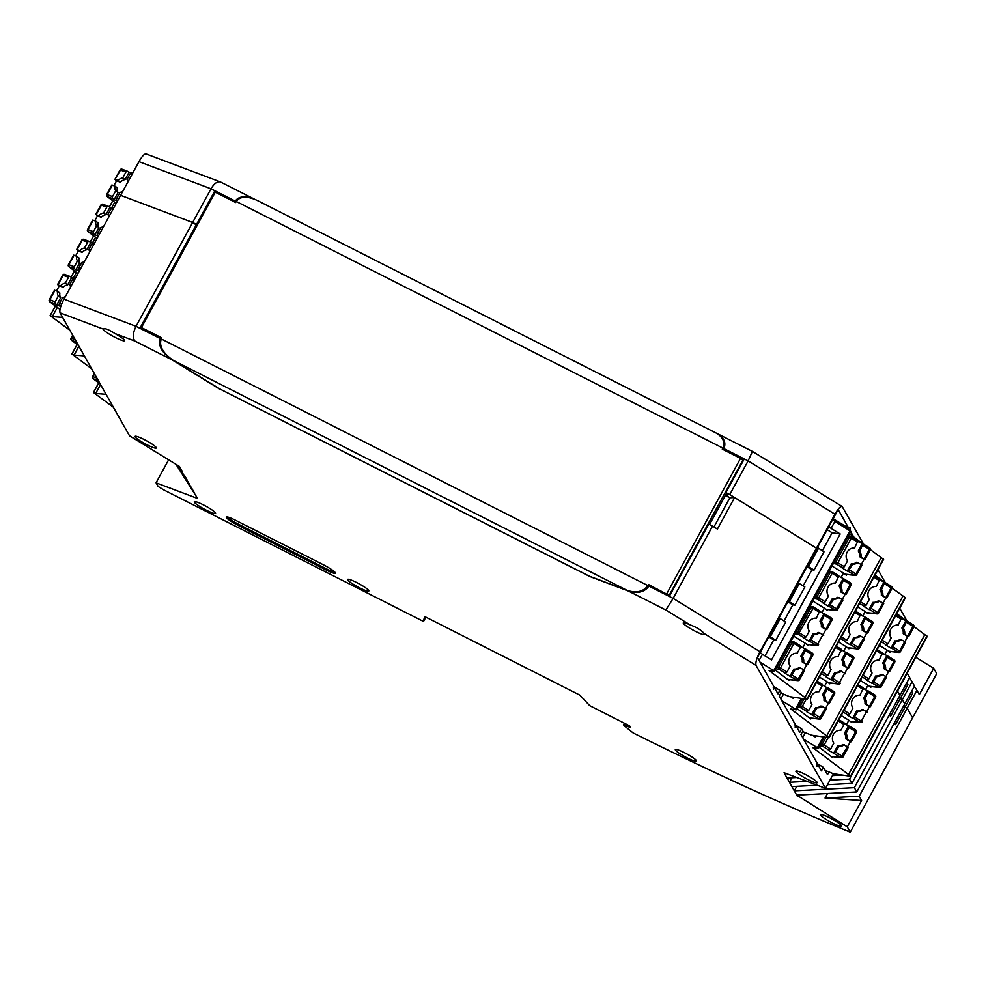 <?xml version="1.0" encoding="UTF-8"?>
<svg xmlns="http://www.w3.org/2000/svg" width="986" height="986" viewBox="0 0 986 986"><rect width="100%" height="100%" fill="white"/><g stroke="black" fill="none" stroke-linecap="round" stroke-linejoin="round"><path stroke-width="1.48" d="M906.837 682.694L907.884 684.555L900.23 698.581L902.338 699.653L912.087 681.782L909.536 677.752M851.941 783.389L899.922 695.376L897.506 691.1L907.256 673.228L909.671 677.505L899.922 695.376L897.433 691.063L849.525 779.113L851.941 783.389L827.488 784.683M899.183 696.732L900.23 698.581L899.183 696.732M912.087 681.782L914.503 686.059L904.754 703.93L902.338 699.653L900.23 698.581L890.666 716.119L889.064 715.306M911.668 691.248L912.716 693.109L905.062 707.135L907.182 708.207L912.605 717.808L907.182 708.207L916.918 690.336L914.367 686.305M904.014 705.286L905.062 707.135L904.014 705.286M215.084 192.516L214.492 191.469L196.522 224.438L197.114 225.486L192.652 222.479L196.522 224.438L140.295 327.562L161.556 338.42M759.996 651.697C756.632 658.266 755.313 662.838 756.065 665.402L704.004 633.431C701.49 630.251 696.819 627.379 689.978 624.816L665.821 609.989L673.167 598.379L759.996 651.697L834.957 514.199L748.127 460.881L729.776 494.553L816.938 548.462L838.162 509.528L848.749 528.262L850.215 527.51L850.142 530.727M863.563 544.136L842.18 506.508L752.429 451.403L748.127 460.881L723.872 448.593L723.49 449.296L743.888 459.624L725.906 492.593L729.776 494.553M254.659 199.271L220.371 181.917L146.039 153.902C144.35 153.742 141.996 156.318 138.952 161.655L120.6 195.327L192.652 222.479L211.016 188.807L235.272 201.095C238.489 196.411 244.528 195.635 253.377 198.778M834.538 521.089L850.092 530.628M833.17 518.698L848.749 528.262M723.872 448.593C726.362 442.652 724.032 437.599 716.896 433.409L716.452 433.187M214.492 191.469L235.753 202.34M722.381 448.876L723.49 449.296M850.684 531.7L853.593 536.84M234.89 201.797L235.272 201.095M220.371 181.917C217.277 181.227 214.147 183.519 211.016 188.807L138.952 161.655M817.271 785.226L791.881 786.569L794.309 790.846L854.357 787.666L856.772 791.943L796.725 795.123L847.245 826.823L850.265 832.159L936.7 673.623L933.693 668.286L919.334 694.612L916.918 690.336M725.906 492.593L728.42 497.055L725.351 495.49L729.874 497.782L734.619 497.523L816.938 548.462L757.458 657.539L773.566 686.046L773.443 689.165L774.91 688.425L777.979 693.873L779.889 690.36L781.122 692.529L779.211 696.042L795.308 724.55L795.184 727.668L796.651 726.916L794.975 725.893M907.021 621.081L899.737 608.177M885.305 582.64L877.984 569.686M933.693 668.286L915.834 657.317M842.18 506.508C840.528 506.101 838.125 508.665 834.957 514.199M178.848 466.082L182.447 471.764L179.44 466.452L129.499 435.775L60.06 312.858C59.308 310.282 60.627 305.709 63.991 299.14L120.6 195.327L192.652 222.479L136.043 326.304C132.851 332.948 132.481 337.865 134.946 341.082L172.316 360.013C161.901 352.766 157.896 345.63 160.299 338.592L160.681 337.89M624.237 723.145L623.904 725.523L633.135 732.943A645.312 88.703 28.6 0 0 850.265 832.159M425.878 617.137L423.524 621.476L424.535 616.46L579.904 695.155L589.677 705.643L629.623 725.881L630.633 727.656L623.423 724.661M176.445 464.603L196.941 497.425L175.964 464.307M177.406 465.195L192.11 488.871L176.925 464.899M196.941 497.425L197.52 498.448L156.071 482.832L168.631 459.809M423.524 621.476L163.725 489.882L158.117 486.443L156.071 482.832M847.245 826.823L861.604 800.496L825.048 798.031L827.513 793.496M797.304 796.158L797.896 795.061M816.95 763.398L823.384 767.355L821.474 770.855L818.405 765.419L816.938 766.159L817.061 763.041L800.952 734.533L802.863 731.02L801.643 728.851L799.732 732.364L796.651 726.916M796.774 786.31L794.309 790.846L796.725 795.123M894.462 722.824L895.51 724.673L905.062 707.135L907.182 708.207L859.188 796.22L825.048 798.031M890.666 716.119L889.631 714.271M179.329 466.378L180.031 467.475M854.357 787.666L902.338 699.653L904.754 703.93L856.772 791.943M895.51 724.673L893.895 723.86M861.604 800.496L859.188 796.22M796.774 777.498L787.05 778.016L784.634 773.739L786.532 773.64M842.438 775.082L832.43 775.612M791.881 786.569L789.466 782.292L807.016 781.356M829.965 780.148L849.525 779.113M192.11 488.871L194.525 493.148M178.367 465.786L182.447 471.764M791.943 777.757L789.466 782.292L787.05 778.016M177.887 465.491L189.694 484.594M187.278 480.318L184.863 476.041M773.234 687.39L774.91 688.425M785.004 773.061L784.634 773.739L784.055 772.704L825.504 788.332L756.065 665.402M833.453 773.739L825.504 788.332M823.384 767.355L827.513 774.651L828.98 771.939M219.73 388.915L589.246 576.12M665.821 609.989L628.452 591.058C637.72 593.794 644.548 592.13 648.911 586.091L649.293 585.388L648.184 584.969M628.452 591.058L589.172 576.255M648.911 586.091L673.167 598.379L712.558 526.117L708.7 524.158L669.679 595.717L649.293 585.388M712.558 526.117L717.414 529.1L734.619 497.523M713.95 526.98L729.874 497.782M219.644 389.076L172.316 360.013M114.894 333.527C108.448 329.349 104.565 327.882 103.259 329.139A12.103 1.664 -151.4 0 0 103.357 329.534A12.103 1.664 -151.4 0 0 114.265 336.953A12.103 1.664 -151.4 0 0 124.532 340.675A12.103 1.664 -151.4 0 0 124.446 340.219A12.103 1.664 -151.4 0 0 114.894 333.527L134.946 341.082M103.283 329.077L60.06 312.858M816.728 764.384L818.405 765.419M795.209 724.907L801.643 728.851M773.455 686.404L779.889 690.36M704.004 633.431A12.103 1.664 28.6 0 1 704.448 634.01A12.103 1.664 28.6 0 1 704.534 634.466A12.103 1.664 28.6 0 1 694.267 630.744A12.103 1.664 28.6 0 1 683.36 623.325A12.103 1.664 28.6 0 1 683.286 622.881A12.103 1.664 28.6 0 1 689.978 624.816M215.478 512.917A12.103 1.664 28.6 0 1 215.564 513.373A12.103 1.664 28.6 0 1 205.298 509.663A12.103 1.664 28.6 0 1 194.39 502.231A12.103 1.664 28.6 0 1 194.316 501.788A12.103 1.664 28.6 0 1 204.583 505.498A12.103 1.664 28.6 0 1 215.478 512.917M696.473 760.687A12.103 1.664 28.6 0 1 696.547 761.143A12.103 1.664 28.6 0 1 686.281 757.433A12.103 1.664 28.6 0 1 675.373 750.001A12.103 1.664 28.6 0 1 675.299 749.557A12.103 1.664 28.6 0 1 685.566 753.267A12.103 1.664 28.6 0 1 696.473 760.687M841.625 825.763A12.103 1.664 28.6 0 1 841.711 826.206A12.103 1.664 28.6 0 1 831.444 822.497A12.103 1.664 28.6 0 1 820.537 815.077A12.103 1.664 28.6 0 1 820.463 814.621A12.103 1.664 28.6 0 1 830.73 818.343A12.103 1.664 28.6 0 1 841.625 825.763M817.061 782.268A12.103 1.664 28.6 0 1 817.135 782.724A12.103 1.664 28.6 0 1 806.881 779.014A12.103 1.664 28.6 0 1 795.973 771.594A12.103 1.664 28.6 0 1 795.899 771.138A12.103 1.664 28.6 0 1 806.154 774.848A12.103 1.664 28.6 0 1 817.061 782.268M368.739 590.552A12.103 1.664 28.6 0 1 368.826 591.008A12.103 1.664 28.6 0 1 358.559 587.286A12.103 1.664 28.6 0 1 347.651 579.867A12.103 1.664 28.6 0 1 347.577 579.423A12.103 1.664 28.6 0 1 357.844 583.133A12.103 1.664 28.6 0 1 368.739 590.552M135.119 436.847A12.103 1.664 -151.4 0 0 146.027 444.267A12.103 1.664 -151.4 0 0 156.293 447.977A12.103 1.664 -151.4 0 0 156.207 447.533A12.103 1.664 -151.4 0 0 145.299 440.113A12.103 1.664 -151.4 0 0 135.045 436.391A12.103 1.664 -151.4 0 0 135.119 436.847M226.373 517.551A12.103 1.664 -151.4 0 0 238.439 525.563L326.317 570.081A12.103 1.664 -151.4 0 0 335.425 573.199A12.103 1.664 -151.4 0 0 335.351 572.743A12.103 1.664 -151.4 0 0 323.297 564.731L235.42 520.214A12.103 1.664 -151.4 0 0 226.299 517.095A12.103 1.664 -151.4 0 0 226.373 517.551M227.298 516.96A12.103 1.664 -151.4 0 0 239.006 524.515L326.884 569.021A12.103 1.664 -151.4 0 0 335.006 572.287M236.233 201.464C240.091 196.226 247.067 195.869 257.161 200.404L715.836 432.866C722.985 437.057 725.314 442.122 722.837 448.063L236.233 201.464L235.666 202.512L215.268 192.184L141.454 327.574L161.84 337.902L161.273 338.95C158.869 345.987 162.863 353.136 173.265 360.371L219.977 389.076L588.556 575.861L627.379 590.515L173.265 360.371M743.321 460.647L740.535 458.379L722.257 449.111L722.837 448.063M742.951 459.981L669.137 595.371L648.443 584.501L647.864 585.561C643.501 591.6 636.673 593.252 627.379 590.515M141.91 328.375L141.454 327.574M726.435 493.518L709.501 524.577M760.132 662.259L773.751 670.628L774.441 671.33L769.068 670.529L807.324 699.271L789.761 696.695L780.826 693.059M832.665 519.622L834.92 521.384L831.099 528.397L828.844 526.635M850.745 531.38L834.92 521.384M883.505 559.345L870.367 549.621M862.75 543.816L849.562 533.771M846.727 574.456L846.308 575.22L844.854 574.111L854.652 575.208L856.008 573.889L861.172 564.423L856.526 562.266A8.061 7.481 -81.5 0 1 851.214 563.844L847.27 571.091L848.157 571.227L852.705 564.066A8.061 7.481 98.5 0 0 858.017 562.488M852.705 564.066L851.214 563.844M881.09 557.78L804.786 697.731M844.854 574.111L843.486 573.076L841.033 577.562M821.917 612.639L824.37 608.152L827.18 610.297L827.599 609.533M808.471 644.61L808.064 645.374L806.61 644.265L816.396 645.362A1.615 1.516 96.4 0 0 818.479 644.745L818.54 644.622M802.789 647.716L805.242 643.229L806.61 644.265M789.355 679.687L788.936 680.451L775.267 670.036M803.171 585.894L811.959 569.785L814.042 570.093L823.988 551.864L817.468 547.476M806.979 566.728L811.959 569.785M788.406 600.794L789.355 601.756L799.301 583.515L804.859 586.929L794.926 605.17L792.83 604.862L784.055 620.97M765.013 655.9L773.714 639.939L775.797 640.247L785.743 622.006L780.185 618.592L770.239 636.833L769.277 635.859M822.299 550.817L832.135 532.785L840.183 533.981L771.533 659.905L762.449 654.322L759.109 660.447M787.851 601.805L792.83 604.862M773.714 639.939L768.735 636.882M780.185 618.592L779.223 617.63M775.797 640.247L770.239 636.833M832.135 532.785L827.155 529.728M840.183 533.981L831.099 528.397M760.181 652.547L762.449 654.322M789.355 601.756L794.926 605.17M799.301 583.515L798.352 582.553M818.429 548.45L808.483 566.679L807.534 565.717M808.483 566.679L814.042 570.093M787.481 679.342L797.28 680.439L784.733 673.155L787.001 671.971L790.18 666.117A8.061 7.481 98.5 0 1 797.193 653.262L800.385 647.42L793.89 643.439L780.505 667.99L777.017 666.819M837.397 597.331A8.061 7.481 -81.5 0 1 832.098 598.921L828.141 606.168L829.041 606.304L833.589 599.143A8.061 7.481 98.5 0 0 838.889 597.565L837.397 597.331M833.589 599.143L832.098 598.921M843.486 573.076L831.974 566.013M825.726 609.188L835.524 610.285L842.044 599.5L838.889 597.565M842.044 599.5L842.87 600.178L837.669 609.545M812.858 601.078L824.37 608.152M832.443 571.88L838.876 575.799L835.438 583.108A8.061 7.481 -81.5 0 0 828.425 595.975L825.245 601.817L822.99 603.001L828.141 606.168M838.987 576.305L844.028 578.967L840.602 586.276A8.061 7.481 -81.5 0 1 841.945 591.945L840.454 591.723A8.061 7.481 98.5 0 0 839.098 586.054L843.055 578.807M840.602 586.276L839.098 586.054M841.945 591.945L844.977 594.496L840.454 591.723M842.192 599.587L844.977 594.496M851.571 536.803L858.005 540.722L854.566 548.043A8.061 7.481 -81.5 0 0 847.553 560.898L844.361 566.74L842.106 567.924L847.27 571.091M861.32 564.522L864.093 559.419L859.582 556.646A8.061 7.481 98.5 0 0 858.227 550.977L862.183 543.73L863.07 543.865L859.718 551.211A8.061 7.481 -81.5 0 1 861.074 556.868L864.093 559.419M858.103 541.228L862.183 543.73M861.172 564.423L861.998 565.114L856.785 574.481M861.074 556.868L859.582 556.646M859.718 551.211L858.227 550.977M809.913 641.381L816.396 645.362L817.764 644.043L822.928 634.577L818.269 632.408A8.061 7.481 -81.5 0 1 812.969 633.986L809.013 641.245L809.913 641.381L814.461 634.208A8.061 7.481 98.5 0 0 819.76 632.63M814.461 634.208L812.969 633.986M823.076 634.664L825.849 629.573L821.338 626.8A8.061 7.481 98.5 0 0 819.982 621.131L823.939 613.884L824.912 614.044L821.474 621.353L819.982 621.131M821.474 621.353A8.061 7.481 -81.5 0 1 822.829 627.022L825.849 629.573M819.859 611.382L823.939 613.884M813.327 606.957L819.748 610.876L816.322 618.185A8.061 7.481 -81.5 0 0 809.309 631.052L806.117 636.894L803.861 638.078L809.013 641.245M822.928 634.577L823.741 635.255M822.829 627.022L821.338 626.8M793.73 636.155L805.242 643.229M803.947 669.74L806.721 664.65L802.21 661.877A8.061 7.481 98.5 0 0 800.854 656.208L804.81 648.961L805.784 649.121L805.537 650.587L802.345 656.429A8.061 7.481 -81.5 0 1 803.701 662.099L802.21 661.877M800.743 646.459L804.81 648.961M787.691 679.502L797.859 680.636A1.615 1.516 96.4 0 1 797.28 680.439L803.8 669.654L799.153 667.485A8.061 7.481 -81.5 0 1 793.841 669.063L789.897 676.322M803.701 662.099L806.721 664.65M802.345 656.429L800.854 656.208M790.784 676.445L795.332 669.284A8.061 7.481 98.5 0 0 800.644 667.707M803.8 669.654L804.625 670.332L799.424 679.699M795.332 669.284L793.841 669.063M794.198 642.022L800.632 645.953L800.385 647.42M781.873 700.763L795.492 709.119L796.183 709.821L790.821 709.02L829.078 737.762L811.503 735.186L802.579 731.55M828.758 737.417L905.062 597.467L892.12 588.112M884.504 582.319L875.026 575.097M868.469 612.959L868.05 613.723L866.595 612.614L876.394 613.699L877.762 612.392L882.914 602.914L878.267 600.757A8.061 7.481 -81.5 0 1 872.967 602.335L869.011 609.582L869.911 609.718L874.459 602.557A8.061 7.481 98.5 0 0 879.758 600.979M874.459 602.557L872.967 602.335M902.831 596.271L826.527 736.222M866.595 612.614L865.24 611.566L862.787 616.065M843.659 651.142L846.111 646.643L848.934 648.788L849.34 648.024M830.224 683.101L829.805 683.865L828.351 682.756L838.149 683.853A1.615 1.516 96.4 0 0 840.22 683.249L840.294 683.125M824.542 686.219L826.983 681.72L828.351 682.756M811.096 718.178L810.677 718.942L797.008 708.527M793.878 697.312L793.274 698.396L790.747 696.843M783.476 694.132L780.85 698.938M809.223 717.833L819.021 718.93L806.486 711.645L808.742 710.462L811.934 704.62A8.061 7.481 98.5 0 1 818.935 691.765L822.127 685.911L816.494 682.46M859.139 635.834A8.061 7.481 -81.5 0 1 853.839 637.412L849.883 644.659L850.782 644.795L855.33 637.634A8.061 7.481 98.5 0 0 860.642 636.056L859.139 635.834M855.33 637.634L853.839 637.412M865.24 611.566L857.672 606.932M847.479 647.679L857.265 648.776L863.798 637.991L860.642 636.056M863.798 637.991L864.611 638.682L859.41 648.048M838.556 642.009L846.111 646.643M855.392 611.11L860.618 614.303L857.191 621.611A8.061 7.481 -81.5 0 0 850.178 634.466L846.986 640.321L844.731 641.492L849.883 644.659M860.729 614.808L865.782 617.47L862.343 624.779A8.061 7.481 -81.5 0 1 863.699 630.448L862.208 630.227A8.061 7.481 98.5 0 0 860.852 624.557L864.808 617.31M862.343 624.779L860.852 624.557M863.699 630.448L866.719 632.987L862.208 630.227M863.946 638.09L866.719 632.987M879.746 579.226L874.533 576.021L879.746 579.226L876.308 586.534A8.061 7.481 -81.5 0 0 869.295 599.389L866.115 605.244L863.859 606.427L869.011 609.582M883.062 603.013L885.847 597.923L881.324 595.15A8.061 7.481 98.5 0 0 879.98 589.48L883.924 582.233L884.824 582.356L881.472 589.702A8.061 7.481 -81.5 0 1 882.815 595.371L885.847 597.923M879.857 579.731L883.924 582.233M882.914 602.914L883.739 603.605L878.538 612.972M882.815 595.371L881.324 595.15M881.472 589.702L879.98 589.48M831.654 679.872L838.149 683.853L839.505 682.546L844.669 673.068L840.023 670.911A8.061 7.481 -81.5 0 1 834.711 672.489L830.767 679.736L831.654 679.872L836.214 672.711A8.061 7.481 98.5 0 0 841.514 671.133M836.214 672.711L834.711 672.489M844.817 673.167L847.59 668.064L843.079 665.291A8.061 7.481 98.5 0 0 841.724 659.634L845.68 652.375L846.654 652.535L843.215 659.856L841.724 659.634M843.215 659.856A8.061 7.481 -81.5 0 1 844.571 665.513L847.59 668.064M841.613 649.885L845.68 652.375M841.502 649.38L836.276 646.175L841.502 649.38L838.063 656.688A8.061 7.481 -81.5 0 0 831.05 669.543L827.87 675.385L825.602 676.569L830.767 679.736M844.669 673.068L845.495 673.758M844.571 665.513L843.079 665.291M819.428 677.074L826.983 681.72M825.701 708.231L828.474 703.141L823.963 700.368A8.061 7.481 98.5 0 0 822.607 694.699L826.551 687.452L827.525 687.612L827.279 689.078L824.099 694.92A8.061 7.481 -81.5 0 1 825.455 700.59L823.963 700.368M822.484 684.95L826.551 687.452M809.432 717.993L819.612 719.127A1.615 1.516 96.4 0 1 819.021 718.93L825.553 708.145L820.894 705.988A8.061 7.481 -81.5 0 1 815.595 707.566L811.638 714.813M825.455 700.59L828.474 703.141M824.099 694.92L822.607 694.699M812.538 714.949L817.086 707.788A8.061 7.481 98.5 0 0 822.386 706.21M825.553 708.145L826.367 708.823L821.165 718.19M817.086 707.788L815.595 707.566M822.373 684.444L817.16 681.24L822.373 684.444L822.127 685.911M803.59 739.204L817.382 747.671L818.072 748.374L812.71 747.573L850.955 776.315L833.38 773.727L825.085 770.349M927.136 636.377L914.01 626.665M906.393 620.872L896.792 613.563M890.358 651.5L889.939 652.264L888.485 651.154L898.283 652.251L899.639 650.945L904.803 641.467L900.156 639.31A8.061 7.481 -81.5 0 1 894.857 640.888L890.9 648.135L891.8 648.27L896.348 641.11A8.061 7.481 98.5 0 0 901.648 639.532M896.348 641.11L894.857 640.888M924.708 634.824L848.404 774.774M888.485 651.154L887.117 650.119L884.664 654.618M865.548 689.682L867.988 685.196L870.811 687.341L871.23 686.576M852.101 721.653L851.694 722.418L850.228 721.308L860.038 722.405A1.615 1.516 96.4 0 0 862.109 721.801L862.183 721.678M846.419 724.759L848.872 720.273L850.228 721.308M832.985 756.73L832.566 757.495L818.898 747.08M815.779 735.827L815.175 736.949L812.563 735.346M805.365 732.684L802.69 737.602M831.112 756.385L840.91 757.482L828.376 750.198L830.631 749.015L833.823 743.173A8.061 7.481 98.5 0 1 840.824 730.306L844.016 724.463L838.26 720.926M881.028 674.387A8.061 7.481 -81.5 0 1 875.728 675.965L871.772 683.212L872.672 683.347L877.22 676.186A8.061 7.481 98.5 0 0 882.532 674.609L881.028 674.387M877.22 676.186L875.728 675.965M887.117 650.119L879.438 645.399M869.356 686.231L879.155 687.328L885.687 676.544L882.532 674.609M885.687 676.544L886.5 677.234L881.299 686.601M860.31 680.476L867.988 685.196M882.507 652.855L877.17 649.564L882.507 652.855L879.081 660.164A8.061 7.481 -81.5 0 0 872.068 673.019L868.876 678.873L866.62 680.044L871.772 683.212M882.618 653.361L887.671 656.023L884.232 663.332A8.061 7.481 -81.5 0 1 885.588 669.001L884.097 668.767A8.061 7.481 98.5 0 0 882.741 663.11L886.697 655.85M884.232 663.332L882.741 663.11M885.588 669.001L888.608 671.54L884.097 668.767M885.835 676.642L888.608 671.54M896.274 614.512L901.635 617.778L898.197 625.087A8.061 7.481 -81.5 0 0 891.184 637.942L888.004 643.796L885.748 644.967L890.9 648.135M904.951 641.566L907.736 636.475L903.213 633.702A8.061 7.481 98.5 0 0 901.857 628.033L905.814 620.786L906.713 620.909L903.361 628.255A8.061 7.481 -81.5 0 1 904.704 633.924L907.736 636.475M901.746 618.284L905.814 620.786M904.803 641.467L905.629 642.157L900.428 651.524M904.704 633.924L903.213 633.702M903.361 628.255L901.857 628.033M853.543 718.424L860.038 722.405L861.394 721.086L866.558 711.621L861.912 709.464A8.061 7.481 -81.5 0 1 856.6 711.042L852.656 718.289L853.543 718.424L858.103 711.263A8.061 7.481 98.5 0 0 863.403 709.686M858.103 711.263L856.6 711.042M866.706 711.707L869.479 706.617L864.968 703.844A8.061 7.481 98.5 0 0 863.613 698.174L867.569 690.927L868.543 691.087L865.104 698.408L863.613 698.174M865.104 698.408A8.061 7.481 -81.5 0 1 866.46 704.066L869.479 706.617M863.502 688.425L867.569 690.927M858.03 684.654L863.391 687.932L859.952 695.241A8.061 7.481 -81.5 0 0 852.939 708.096L849.759 713.938L847.492 715.121L852.656 718.289M866.558 711.621L867.384 712.311M866.46 704.066L864.968 703.844M841.194 715.553L848.872 720.273M847.578 746.784L850.363 741.694L845.84 738.921A8.061 7.481 98.5 0 0 844.497 733.251L848.441 726.004L849.414 726.164L849.168 727.631L845.988 733.473A8.061 7.481 -81.5 0 1 847.344 739.143L845.84 738.921M844.373 723.502L848.441 726.004M831.321 756.545L841.502 757.679A1.615 1.516 96.4 0 1 840.91 757.482L847.442 746.698L842.783 744.529A8.061 7.481 -81.5 0 1 837.484 746.119L833.527 753.366M847.344 739.143L850.363 741.694M845.988 733.473L844.497 733.251M834.427 753.501L838.975 746.34A8.061 7.481 98.5 0 0 844.275 744.763M847.442 746.698L848.256 747.376L843.055 756.743M838.975 746.34L837.484 746.119M844.262 722.997L838.913 719.718L844.262 722.997L844.016 724.463M69.883 330.248L50.113 315.606L52.344 316.592L62.623 317.406M69.833 276.4L64.866 274.527A1.615 1.134 110.7 0 0 63.166 275.242L58.001 284.72L62.968 287.419A8.061 5.608 126.3 0 1 67.701 284.843L71.658 277.596L70.252 276.561A1.615 1.134 110.7 0 0 68.552 277.276L65.359 283.118A8.061 5.608 -53.7 0 0 60.627 285.706M65.359 283.118L67.701 284.843M52.344 316.592L57.324 307.459M73.284 278.2L76.452 272.382M92.401 243.123L95.58 237.306M111.529 208.058L114.696 202.229M127.206 171.182L122.239 169.309A1.615 1.134 110.7 0 0 122.042 169.198L127.428 171.231A1.615 1.134 110.7 0 1 127.625 171.33L130.756 173.018M82.084 252.342A8.061 5.608 126.3 0 1 86.83 249.766L90.774 242.519L89.381 241.484A1.615 1.134 110.7 0 0 87.68 242.199L84.488 248.053A8.061 5.608 -53.7 0 0 79.755 250.629L82.084 252.342L78.338 250.937L75.663 255.855M84.488 248.053L86.83 249.766M88.962 241.323L83.995 239.45A1.615 1.134 110.7 0 0 82.294 240.165L77.13 249.643L79.755 250.629M77.13 249.643L78.338 250.937M92.511 243.172L90.774 242.519M84.525 261.487A8.061 5.608 126.3 0 1 81.752 262.522L78.572 268.365A1.615 1.134 -69.3 0 0 78.744 270.46L79.373 270.928M79.25 271.15L74.455 268.845A1.615 1.134 -69.3 0 1 74.295 266.75L77.475 260.908A8.061 5.608 126.3 0 1 76.686 256.237L79.028 257.962A8.061 5.608 -53.7 0 0 79.817 262.621L75.86 269.868M77.475 260.908L79.817 262.621M76.686 256.237L73.593 255.164L68.428 264.642A1.615 1.615 0 0 0 68.872 266.701A1.615 1.159 126.9 0 0 69.069 266.812L74.455 268.845M93.46 242.987L93.658 243.098A1.615 1.134 110.7 0 0 91.957 243.813L88.765 249.668A8.061 5.608 126.3 0 1 89.652 252.071M73.383 278.249L71.658 277.596M58.001 284.72L62.968 287.419M59.222 286.014L56.535 290.932M57.57 291.314L59.899 293.039A8.061 5.608 -53.7 0 0 60.688 297.698L56.732 304.945L55.339 303.922A1.615 1.134 -69.3 0 1 55.167 301.827L58.359 295.985A8.061 5.608 126.3 0 1 57.57 291.314L54.464 290.241L49.3 299.707A1.615 1.615 0 0 0 49.744 301.778A1.615 1.159 126.9 0 0 49.953 301.889L55.339 303.922M60.787 306.473L56.732 304.945M70.536 287.148A8.061 5.608 126.3 0 0 69.649 284.732L72.828 278.89L74.665 279.58M65.396 296.564A8.061 5.608 126.3 0 1 62.636 297.599L59.443 303.441L61.588 304.255M75.269 278.459L74.529 278.175A1.615 1.134 110.7 0 0 72.828 278.89M60.812 306.412L59.616 305.537A1.615 1.134 -69.3 0 1 59.443 303.441M58.359 295.985L60.688 297.698M108.09 206.259L103.111 204.385A1.615 1.134 110.7 0 0 101.41 205.1L96.246 214.566L101.213 217.277A8.061 5.608 126.3 0 1 105.946 214.689L109.902 207.442L108.497 206.407A1.615 1.134 110.7 0 0 106.796 207.122L103.616 212.976A8.061 5.608 -53.7 0 0 98.871 215.552M103.616 212.976L105.946 214.689M96.246 214.566L97.466 215.86L94.779 220.778M97.466 215.86L101.213 217.277M96.603 225.831A8.061 5.608 126.3 0 1 95.815 221.172L98.156 222.885A8.061 5.608 -53.7 0 0 98.933 227.544L94.989 234.804L93.584 233.768A1.615 1.134 -69.3 0 1 93.411 231.673L96.603 225.831L98.933 227.544M98.378 236.073L94.989 234.804M111.64 208.095L109.902 207.442M103.653 226.41A8.061 5.608 126.3 0 1 100.88 227.446L97.688 233.288A1.615 1.134 -69.3 0 0 97.861 235.383L98.501 235.851M112.589 207.923L112.774 208.021A1.615 1.134 110.7 0 0 111.085 208.736L107.893 214.591A8.061 5.608 126.3 0 1 108.78 217.006M95.815 221.172L92.709 220.088L87.544 229.565A1.615 1.615 0 0 0 88.001 231.624A1.615 1.159 126.9 0 0 88.198 231.735L93.584 233.768M115.374 179.489L118 180.475A8.061 5.608 -53.7 0 1 122.732 177.899L125.925 172.057L120.058 169.937A1.615 1.615 0 0 1 122.042 169.198A1.615 1.134 110.7 0 0 120.538 170.023L114.894 179.403L116.582 180.783L113.908 185.701M117.272 187.808A8.061 5.608 -53.7 0 0 118.061 192.48L114.105 199.727L112.712 198.691A1.615 1.134 -69.3 0 1 112.54 196.608L115.719 190.754A8.061 5.608 126.3 0 1 114.943 186.095L117.272 187.808M117.507 201.008L114.105 199.727M116.582 180.783L120.329 182.2A8.061 5.608 126.3 0 1 125.074 179.612L129.03 172.365M115.719 190.754L118.061 192.48M122.769 191.333A8.061 5.608 -53.7 0 1 120.009 192.369L116.816 198.223A1.615 1.134 -69.3 0 0 116.989 200.306L117.63 200.774M114.943 186.095L111.837 185.023L106.673 194.489A1.615 1.615 0 0 0 107.117 196.547A1.615 1.159 126.9 0 0 107.326 196.658L112.712 198.691M118 180.475L120.329 182.2M122.732 177.899L125.074 179.612M127.428 171.231A1.615 1.134 110.7 0 0 125.925 172.057M132.642 173.228L131.902 172.944A1.615 1.134 110.7 0 0 130.201 173.659L127.009 179.514A8.061 5.608 -53.7 0 1 127.897 181.929M71.966 354.073L77.154 344.521L71.966 354.073L74.098 355.096L84.377 355.897M91.636 368.752L71.941 354.073M74.098 355.096L78.917 346.246M113.39 407.267L93.448 392.502L95.679 393.488L106.069 394.301M95.679 393.488L100.56 384.552M63.991 299.14L136.043 326.304L160.299 338.592M326.317 570.081L326.884 569.021M238.439 525.563L239.006 524.515M666.721 593.769L740.535 458.379M647.864 585.561L161.273 338.95M785.632 673.278L779.15 669.297L775.97 668.73M787.001 671.971L780.505 667.99L779.15 669.297A1.615 1.479 -79.8 0 1 778.644 667.103L792.029 642.552L790.402 642.268M848.157 571.227L854.652 575.208A1.615 1.516 96.4 0 0 855.232 575.405A1.615 1.615 0 0 0 856.834 574.579L849.525 569.908M850.055 530.678L773.751 670.628M829.041 606.304L835.524 610.285A1.615 1.516 96.4 0 0 837.595 609.668L842.87 600.178M830.397 604.985L837.706 609.656A1.615 1.615 0 0 1 836.116 610.482L825.935 609.348M823.877 603.136L817.394 599.155L814.226 598.576M850.598 583.034A1.615 1.516 -83.6 0 1 851.054 584.994M844.028 578.967L850.524 582.948L851.091 585.105A1.615 1.615 0 0 0 850.524 582.948L844.09 579.029M845.926 594.57L851.091 585.105L845.889 594.472M843.782 580.434L850.277 584.415L845.113 593.892M838.876 575.799L832.307 571.794A1.615 1.479 100.2 0 0 830.274 572.41L816.889 596.961A1.615 1.479 -79.8 0 0 817.394 599.155L818.75 597.836L815.262 596.666M829.189 571.128L831.827 571.609A1.615 1.615 0 0 1 832.381 571.818L832.135 573.285L828.647 572.114M825.245 601.817L818.75 597.836L832.135 573.285L838.63 577.266M807.041 698.951L883.345 559L807.016 698.926M843.005 568.059L836.51 564.078L833.343 563.499M844.361 566.74L837.878 562.76L836.51 564.078A1.615 1.479 -79.8 0 1 836.017 561.884L834.39 561.589M857.746 542.189L851.263 538.208L837.878 562.76L836.017 561.884L849.402 537.333L847.775 537.037M845.064 574.271L855.232 575.405A1.615 1.516 96.4 0 0 856.723 574.604L861.998 565.114M858.005 540.722L851.436 536.717A1.615 1.479 100.2 0 0 849.402 537.333L851.263 538.208L851.51 536.741A1.615 1.615 0 0 0 850.955 536.532L848.305 536.051M863.157 543.89L869.64 547.883L869.393 549.338L870.219 550.028A1.615 1.615 0 0 0 869.64 547.883L863.218 543.952M869.714 547.957A1.615 1.516 -83.6 0 1 870.17 549.917M865.055 559.493L870.219 550.028L865.018 559.395M862.91 545.357L869.393 549.338L864.229 558.815M806.807 644.425L816.987 645.559A1.615 1.615 0 0 0 818.577 644.733L811.268 640.062M824.974 614.105L831.395 618.025L831.149 619.491L831.974 620.169L826.761 629.549M819.748 610.876L813.179 606.871A1.615 1.479 100.2 0 0 811.145 607.487L809.531 607.191M804.761 638.213L798.266 634.22L795.098 633.653M819.502 612.343L813.019 608.362L798.266 634.22A1.615 1.479 -79.8 0 1 797.76 632.038L796.146 631.743M806.117 636.894L797.76 632.038L811.145 607.487L813.019 608.362L813.265 606.895A1.615 1.615 0 0 0 812.71 606.686L810.061 606.205M831.469 618.111A1.615 1.516 -83.6 0 1 831.925 620.071M825.985 628.957L831.149 619.491L824.666 615.51M800.632 645.953L794.063 641.935A1.615 1.479 100.2 0 0 792.029 642.552L793.89 643.439L794.137 641.972A1.615 1.615 0 0 0 793.582 641.763L790.945 641.282M805.845 649.182L812.267 653.102L812.02 654.568L812.846 655.246L807.645 664.613M812.353 653.188A1.615 1.516 -83.6 0 1 812.797 655.148M805.537 650.587L812.02 654.568L806.856 664.034M792.152 675.139L799.461 679.798A1.615 1.615 0 0 1 797.859 680.636A1.615 1.516 96.4 0 0 799.35 679.822L804.625 670.332M807.374 711.781L800.891 707.8L797.723 707.221M808.742 710.462L802.247 706.481L800.891 707.8A1.615 1.479 -79.8 0 1 800.385 705.606L798.759 705.31M869.911 609.718L876.394 613.699A1.615 1.516 96.4 0 0 876.985 613.908A1.615 1.615 0 0 0 878.575 613.07L871.267 608.411M801.335 698.421L795.492 709.119M850.782 644.795L857.265 648.776A1.615 1.516 96.4 0 0 859.348 648.172L864.611 638.682M852.138 643.476L859.447 648.147A1.615 1.615 0 0 1 857.857 648.985L847.677 647.839M845.631 641.627L840.479 638.472M872.339 621.525A1.615 1.516 -83.6 0 1 872.795 623.485M865.782 617.47L872.265 621.451L872.018 622.918L872.844 623.596A1.615 1.615 0 0 0 872.265 621.451L865.844 617.519M867.68 633.061L872.844 623.596L867.631 632.963M865.535 618.925L872.018 622.918L866.854 632.383M846.986 640.321L841.354 636.857M860.371 615.757L854.739 612.306M828.795 737.442L905.099 597.491M864.747 606.55L859.607 603.395M866.805 612.762L876.985 613.908A1.615 1.516 96.4 0 0 878.464 613.095L883.739 603.605M866.115 605.244L860.482 601.78M879.5 580.692L873.867 577.229M884.898 582.393L891.393 586.374L891.96 588.519A1.615 1.615 0 0 0 891.393 586.374L884.96 582.443M891.467 586.448A1.615 1.516 -83.6 0 1 891.923 588.408M886.796 597.997L891.96 588.519L886.759 597.886M884.652 583.86L891.147 587.841L885.983 597.306M828.56 682.916L838.729 684.05A1.615 1.615 0 0 0 840.331 683.224L833.022 678.553M846.715 652.596L853.149 656.528L852.89 657.982L853.716 658.673L848.515 668.04M826.502 676.704L821.35 673.549M827.87 675.385L822.238 671.934M841.255 650.834L835.623 647.383M853.223 656.602A1.615 1.516 -83.6 0 1 853.666 658.562M847.726 667.46L852.89 657.982L846.407 654.001M827.587 687.673L834.02 691.605L834.587 693.75L829.386 703.117M834.094 691.679A1.615 1.516 -83.6 0 1 834.55 693.639M827.279 689.078L833.774 693.059L828.61 702.537M813.894 713.63L821.202 718.301A1.615 1.615 0 0 1 819.612 719.127A1.615 1.516 96.4 0 0 821.091 718.326L826.367 708.823M806.252 699.148L802.247 706.481L800.385 705.606L804.083 698.827M829.275 750.334L822.78 746.353L819.612 745.773M830.631 749.015L824.148 745.034L822.78 746.353A1.615 1.479 -79.7 0 1 822.275 744.159L820.66 743.863M891.8 648.27L898.283 652.251A1.615 1.516 96.4 0 0 898.862 652.461A1.615 1.615 0 0 0 900.464 651.623L893.156 646.964M823.236 736.936L817.382 747.671M872.672 683.347L879.155 687.328A1.615 1.516 96.4 0 0 881.237 686.724L886.5 677.234M874.04 682.029L881.336 686.7A1.615 1.615 0 0 1 879.746 687.525L869.566 686.392M867.52 680.18L862.245 676.938M894.228 660.078A1.615 1.516 -83.6 0 1 894.684 662.037M887.671 656.023L894.154 660.004L893.908 661.47L894.733 662.148A1.615 1.615 0 0 0 894.154 660.004L887.733 656.072M889.569 671.614L894.733 662.148L889.52 671.515M887.425 657.477L893.908 661.47L888.743 670.936M868.876 678.873L863.12 675.336M882.26 654.31L876.505 650.772M850.672 775.994L926.976 636.044L850.635 775.97M886.636 645.103L881.361 641.861M888.694 651.315L898.862 652.461A1.615 1.516 96.4 0 0 900.354 651.647L905.629 642.157M888.004 643.796L882.236 640.259M901.389 619.245L895.633 615.708M906.787 620.946L913.282 624.927L913.849 627.071A1.615 1.615 0 0 0 913.282 624.927L906.849 620.995M913.356 625.001A1.615 1.516 -83.6 0 1 913.8 626.96M908.685 636.549L913.849 627.071L908.648 636.438M906.541 622.4L913.036 626.393L907.872 635.859M850.437 721.469L860.618 722.602A1.615 1.615 0 0 0 862.22 721.777L854.911 717.105M868.604 691.149L875.026 695.081L874.779 696.535L875.605 697.225L870.404 706.592M848.391 715.257L843.116 712.015M849.759 713.938L843.991 710.401M863.144 689.387L857.376 685.849M875.112 695.155A1.615 1.516 -83.6 0 1 875.556 697.114M869.615 706.013L874.779 696.535L868.296 692.554M849.476 726.226L855.91 730.145L856.477 732.302L851.275 741.669M855.984 730.232A1.615 1.516 -83.6 0 1 856.44 732.191M849.168 727.631L855.663 731.612L850.499 741.09M835.783 752.182L843.092 756.854A1.615 1.615 0 0 1 841.502 757.679A1.615 1.516 96.4 0 0 842.981 756.866L848.256 747.376M828.154 737.664L824.148 745.034L822.275 744.159L825.997 737.343M70.055 276.45L64.669 274.428A1.615 1.615 0 0 0 62.685 275.156L68.552 277.276M87.68 242.199L81.813 240.091L76.649 249.557M68.872 266.701L77.968 273.516L69.069 266.812A1.615 1.134 -69.3 0 1 68.909 264.729L68.428 264.642M78.744 270.46L79.484 270.731M74.295 266.75L68.909 264.729L74.073 255.251M91.957 243.813L93.781 244.503M78.572 268.365L80.396 269.055M112.786 200.799L109.372 207.048L112.798 200.811M90.256 242.137L93.67 235.876L90.244 242.125M74.529 270.94L71.128 277.202L74.554 270.953M55.413 306.017L50.2 315.582L55.426 306.03M59.616 305.537L60.935 306.03M59.998 309.419L49.953 301.889A1.615 1.134 -69.3 0 1 49.781 299.793L49.3 299.707M55.167 301.827L49.781 299.793L54.945 290.328M108.3 206.308L102.914 204.275A1.615 1.615 0 0 0 100.929 205.014L106.796 207.122M97.861 235.383L98.6 235.666M97.109 238.415L88.198 231.735A1.615 1.134 -69.3 0 1 88.025 229.652L87.544 229.565M111.085 208.736L112.909 209.426M97.688 233.288L99.524 233.978M93.189 220.174L88.025 229.652L93.411 231.673M116.989 200.306L117.728 200.589M107.117 196.547L116.212 203.362L107.326 196.658A1.615 1.134 -69.3 0 1 107.154 194.575L106.673 194.489M112.54 196.608L107.154 194.575L112.318 185.109M130.201 173.659L132.025 174.349M116.816 198.223L118.64 198.901M78.486 345.47L71.695 340.38L76.662 342.253M71.497 340.269A1.615 1.615 0 0 1 71.041 338.21L71.534 338.297A1.615 1.134 -69.3 0 0 71.695 340.38A1.615 1.159 126.9 0 1 71.497 340.269L78.523 345.531M75.207 339.689L71.534 338.297L72.952 335.684M98.76 382.925L93.559 392.477L98.748 382.913M100.252 384.01L93.276 378.784A1.615 1.159 126.8 0 1 93.078 378.661L100.289 384.072M98.39 380.707L93.276 378.784A1.615 1.134 -69.3 0 1 93.103 376.689L92.622 376.603A1.615 1.615 0 0 0 93.078 378.661M96.936 378.131L93.103 376.689L94.582 373.977M752.429 451.403L716.896 433.409M774.565 671.306L850.869 531.355M807.324 699.271L883.629 559.321M826.81 629.647L831.974 620.169A1.615 1.615 0 0 0 831.395 618.025L824.912 614.044M807.682 664.724L812.846 655.246A1.615 1.615 0 0 0 812.267 653.102L805.784 649.121M796.318 709.809L802.431 698.581M860.618 614.303L855.404 611.098M829.078 737.762L905.382 597.812M848.552 668.138L853.716 658.673A1.615 1.615 0 0 0 853.149 656.528L846.654 652.535M829.423 703.215L834.587 693.75A1.615 1.615 0 0 0 834.02 691.605L827.525 687.612M818.207 748.362L824.345 737.097M850.955 776.315L927.259 636.364M901.635 617.778L896.286 614.488M863.391 687.932L858.042 684.641M870.441 706.691L875.605 697.225A1.615 1.615 0 0 0 875.026 695.081L868.543 691.087M851.312 741.768L856.477 732.302A1.615 1.615 0 0 0 855.91 730.145L849.414 726.164M89.184 241.373L83.798 239.351A1.615 1.615 0 0 0 81.813 240.091M112.724 200.75L109.323 207.011M93.608 235.827L90.194 242.088M74.48 270.904L71.066 277.165M55.352 305.98L50.113 315.606M62.685 275.156L57.521 284.634M74.332 278.064L75.293 278.422M59.998 309.456L49.744 301.778M100.929 205.014L95.765 214.48M97.084 238.439L88.001 231.624M120.058 169.937L114.894 179.403M131.705 172.846L132.654 173.203M77.105 344.471L71.855 354.097M71.041 338.21L72.681 335.203M98.686 382.876L93.448 392.502M92.622 376.603L94.311 373.497"/></g></svg>
